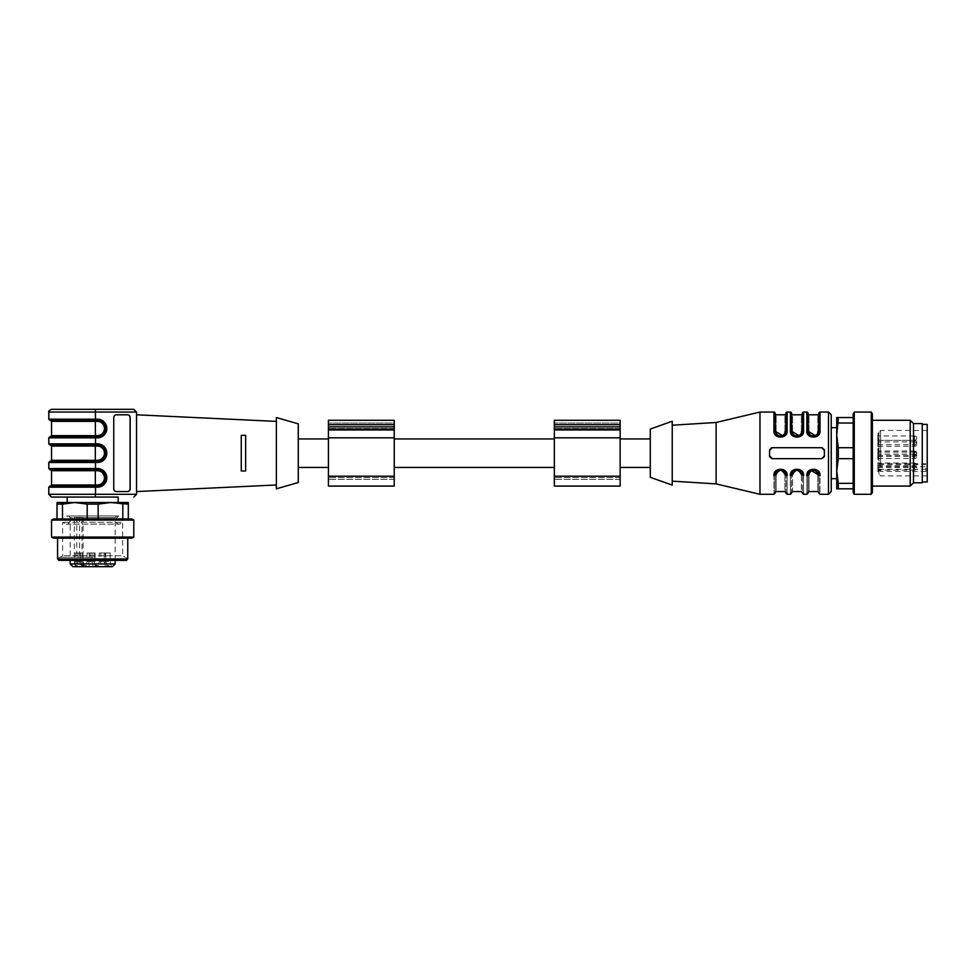 <?xml version="1.0" encoding="UTF-8"?>
<svg xmlns="http://www.w3.org/2000/svg" width="976" height="976" viewBox="0 0 976 976"><rect width="100%" height="100%" fill="white"/><g stroke="black" fill="none" stroke-linecap="round" stroke-linejoin="round"><path stroke-width="0.73" stroke-dasharray="4.88 3.66" d="M394.243 453.181L394.243 467.443L394.243 453.181M554.344 453.181L554.344 467.443L554.344 453.181M298.278 453.181L298.278 467.443L298.278 453.181M328.436 453.181L328.436 467.443L328.436 453.181M394.243 424.67L394.243 476.215L328.436 476.215L328.436 486.085L394.243 486.085L394.243 476.215L394.243 486.085L394.243 476.215L328.436 476.215L328.436 420.278L394.243 420.278L394.243 424.67L394.243 423.023L328.436 423.023L394.243 423.023L394.243 426.866L394.243 424.67L328.436 424.67M394.243 428.513L328.436 428.513L394.243 428.513M620.138 424.67L620.138 476.215L554.344 476.215L554.344 486.085L620.138 486.085L620.138 476.215L620.138 486.085L620.138 476.215L554.344 476.215L554.344 420.278L620.138 420.278L620.138 424.67L620.138 423.023L554.344 423.023L620.138 423.023L620.138 426.866L620.138 424.67L554.344 424.67M620.138 428.513L554.344 428.513L620.138 428.513M620.138 453.181L620.138 467.443L620.138 453.181M650.297 453.181L650.297 467.443L650.297 453.181M82.008 517.329L74.347 517.329L74.371 563.945L76.335 566.678L83.082 566.678L81.569 566.678L79.605 563.945L79.581 517.329L82.008 517.329L82.008 566.678M79.605 520.501L74.371 520.501M113.667 417.545A2.745 2.733 -90 0 1 116.4 414.8L116.51 414.8A2.745 2.733 -90 0 0 113.765 417.545L113.765 488.817A2.745 2.733 -90 0 0 116.51 491.562L116.4 491.562A2.745 2.733 -90 0 1 113.667 488.817L113.765 417.545L113.667 488.817A2.745 2.733 -90 0 0 116.4 491.562L127.344 491.562A2.745 2.733 -90 0 0 130.076 488.817L130.076 417.545A2.745 2.733 -90 0 0 127.344 414.8L116.4 414.8A2.745 2.733 -90 0 0 113.667 417.545M127.344 414.8L127.453 414.8A2.745 2.733 -90 0 1 130.186 417.545L130.186 488.817A2.745 2.733 -90 0 1 127.453 491.562L127.344 491.562M245.647 435.357L245.647 471.005L245.647 435.357L241.255 435.357L245.647 435.357L245.647 471.005L241.255 471.005L241.255 435.357L241.255 471.005L245.647 471.005M298.278 423.852L298.278 482.51M276.354 488.817L276.354 417.545M276.354 484.974L276.354 421.388L276.354 484.974M241.255 435.357L241.255 471.005M136.53 491.562L136.53 414.8L136.53 491.562M97.344 470.725L95.319 470.725L95.319 484.987L97.344 484.987A7.125 7.113 -90 0 0 104.456 477.862A7.125 7.113 -90 0 0 97.344 470.725L97.405 469.627L49.898 469.627M49.898 486.085L97.441 486.085A8.223 8.211 -90 0 0 105.615 477.862A8.223 8.211 -90 0 0 97.405 469.627A8.223 8.211 90 0 1 105.652 477.862A8.223 8.211 90 0 1 97.441 486.085L97.515 487.183A9.321 9.296 -90 0 0 106.823 477.862A9.321 9.296 -90 0 0 97.515 468.529L48.8 468.529M118.157 497.052L67.173 497.052L118.157 497.052M51.545 484.987L95.319 484.987L95.489 494.307L136.53 494.307L136.53 412.055L95.489 412.055L95.489 419.192L48.8 419.192M49.898 461.404L97.405 461.404A8.223 8.211 -90 0 0 105.615 453.181A8.223 8.211 -90 0 0 97.405 444.958L49.898 444.958M51.545 435.638L97.344 435.638A7.125 7.113 -90 0 0 104.456 428.513A7.125 7.113 -90 0 0 97.344 421.376L97.405 420.278A8.223 8.211 90 0 1 105.652 428.513A8.223 8.211 90 0 1 97.441 436.736L95.392 436.736L97.405 436.736A8.223 8.211 -90 0 0 105.615 428.513A8.223 8.211 -90 0 0 97.405 420.278L49.898 420.278M49.898 436.736L95.416 436.736L50.447 436.736L95.392 436.736L95.319 421.376L51.545 421.376M133.785 409.322L95.319 409.322L95.489 412.055L48.8 412.055M92.671 557.357L58.938 557.357L92.671 557.357M58.938 557.357L58.938 560.383L126.392 560.383L126.392 557.357M74.347 517.329L79.581 517.329M68.54 515.962L116.791 515.962L68.54 515.962L70.187 517.609L74.371 517.609M118.56 515.962L66.771 515.962L118.56 515.962L115.144 519.549L79.605 519.549M74.371 519.549L115.144 519.549L115.144 517.609L70.187 517.609L70.187 519.549L66.771 515.962M115.144 560.383L115.144 520.501C116.852 524.551 119.365 525.137 122.683 522.258L62.647 522.258L122.683 522.258L122.683 555.783L62.647 555.783L122.683 555.783L125.428 557.357M127.758 559.004L57.572 559.004M53.436 538.166L131.894 538.166M51.545 537.068L133.785 537.068M51.545 520.074L133.785 520.074M53.436 518.976L131.894 518.976M57.023 518.976L87.181 518.976L57.023 518.976L57.023 504.116L74.847 502.53L87.181 504.116L87.181 518.976L122.817 518.976L87.181 518.976M122.817 518.976L128.307 518.976L122.817 518.976L122.817 504.116L128.307 504.116L128.307 502.53L110.483 502.53L122.817 504.116M128.307 518.976L128.307 504.116M87.181 504.116L98.149 504.116L110.483 502.53L57.023 502.53L57.023 504.116M62.513 518.976L62.513 504.116M98.149 518.976L98.149 504.116M74.847 502.53L67.173 502.53M96.636 566.678L97.661 566.678L96.587 566.678L96.636 565.592L98.064 565.592L95.782 565.592L96.563 565.592L96.563 566.678L96.636 565.592L96.636 566.678L98.064 566.678L96.234 566.678L96.234 565.592L95.782 566.678L96.234 565.592L96.6 566.678M107.36 566.678L109.08 566.678L108.373 566.678L108.653 565.592L107.36 565.592L108.385 565.592L108.287 566.678L108.543 565.592L107.055 565.592L109.08 565.592L106.896 565.592L108.543 565.592L108.543 566.678L108.434 565.592L108.434 566.678L108.373 565.592L106.823 565.592L108.617 565.592L108.592 566.678L106.823 566.678L107.36 565.592M90.195 552.977L95.136 552.977L90.195 552.977L90.195 561.566L95.136 561.566L96.502 566.678L97.563 566.678L96.49 566.678L97.563 566.678L97.563 565.592L96.148 565.592L98.051 565.592L96.051 565.592L96.514 566.678L88.828 566.678L96.502 566.678L95.892 565.592L96.051 566.678L105.579 566.678L97.478 566.678L97.661 565.592L98.051 566.678L96.148 566.678L96.49 565.592M100.857 552.977L105.798 552.977L100.857 552.977L100.857 561.566L105.798 561.566L100.857 561.566L99.491 566.678L107.165 566.678L99.491 566.678M105.237 552.977L110.178 552.977L105.237 552.977L105.237 561.566L110.178 561.566L105.237 561.566L103.871 566.678L111.545 566.678L103.871 566.678M99.271 552.977L104.212 552.977L99.271 552.977L99.271 561.566L104.212 561.566L99.271 561.566L97.929 566.678M87.059 552.977L92 552.977L87.059 552.977L87.059 561.566L92 561.566L87.059 561.566L85.693 566.678L93.367 566.678L85.693 566.678M89.145 552.977L94.086 552.977L89.145 552.977L89.145 561.566L94.086 561.566L89.145 561.566L87.779 566.678L95.453 566.678L87.779 566.678M78.153 552.977L83.094 552.977L78.153 552.977L78.153 561.566L83.094 561.566L78.153 561.566L76.787 566.678L84.461 566.678L76.787 566.678L76.775 517.329M75.445 552.977L80.386 552.977L75.445 552.977L75.445 561.566L80.386 561.566L75.445 561.566L74.078 566.678L81.752 566.678L74.078 566.678M97.368 565.592L97.368 566.678L97.356 565.592M77.433 566.678L75.262 566.678L75.262 565.592L77.433 565.592L75.847 565.592L75.872 566.678L77.36 566.678L75.262 566.678L75.616 565.592L77.36 565.592L75.847 565.592L75.847 566.678L77.385 566.678L77.385 565.592L77.433 566.678L77.433 565.592M85.424 566.678L85.156 565.592L86.376 565.592L85.156 565.592L85.156 566.678L86.376 566.678L85.424 566.678L85.424 565.592M95.136 552.977L95.136 561.566L90.195 561.566L88.828 566.678M98.515 565.592L96.38 565.592L98.515 565.592L98.515 566.678L96.38 566.678L98.515 566.678L98.515 565.592M106.896 565.592L106.896 566.678L109.007 566.678L106.896 566.678L106.896 565.592L106.896 566.678M96.148 565.592L97.429 565.592L97.429 566.678L96.148 566.678L96.148 565.592M84.57 565.592L82.692 565.592L84.57 565.592L84.57 566.678L82.728 566.678L84.57 566.678L84.534 565.592M82.692 565.592L83.033 566.678L82.704 565.592M84.131 565.592L83.204 565.592L83.204 566.678L84.131 566.678L84.131 565.592M83.777 565.592L83.729 566.678M95.782 566.678L95.782 565.592L95.782 566.678M98.064 566.678L98.064 565.592M109.08 566.678L109.08 565.592M108.36 566.678L108.36 565.592M108.69 566.678L108.69 565.592M109.007 566.678L109.007 565.592M108.629 566.678L108.629 565.592L108.617 566.678M77.36 566.678L77.36 565.592M76.945 566.678L76.945 565.592M75.262 566.678L75.262 565.592L75.262 566.678M76.872 566.678L76.872 565.592M86.376 566.678L86.376 565.592L86.376 566.678M85.559 566.678L85.559 565.592L85.559 566.678M98.051 566.678L98.051 565.592M96.38 566.678L96.38 565.592L96.38 566.678M96.905 566.678L96.905 565.592M107.226 566.678L107.226 565.592M106.823 566.678L106.823 565.592M84.168 566.678L84.168 565.592M81.569 566.678L112.399 566.678M72.932 566.678L76.335 566.678M784.911 474.507C785.595 469.127 775.469 469.127 776.14 474.507C776.14 496.406 776.14 496.406 776.14 474.507L775.042 475.117C775.042 497.638 775.042 497.638 775.042 475.117C775.042 497.638 775.042 497.638 775.042 475.117C775.042 498.321 775.042 498.321 775.042 475.117C774.883 468.102 786.168 468.102 786.009 475.117L784.911 474.507C784.911 496.406 784.911 496.406 784.911 474.507M809.043 474.507C811.959 469.066 814.887 469.066 817.815 474.507L818.913 475.117C818.913 497.638 818.913 497.638 818.913 475.117C818.913 497.638 818.913 497.638 818.913 475.117L818.913 475.117C818.913 498.321 818.913 498.321 818.913 475.117L819.999 475.715C819.999 499.553 819.999 499.553 819.999 475.715C820.975 467.175 805.871 467.175 806.847 475.715L807.945 475.117C807.945 497.638 807.945 497.638 807.945 475.117C807.945 497.638 807.945 497.638 807.945 475.117L809.043 474.507C809.043 496.406 809.043 496.406 809.043 474.507M776.14 431.856L776.14 431.868C776.14 409.969 776.14 409.969 776.14 431.856L775.042 431.246C775.042 408.724 775.042 408.724 775.042 431.246C775.042 408.724 775.042 408.724 775.042 431.246L775.042 413.153M782.581 435.625L786.009 431.246C786.009 408.724 786.009 408.724 786.009 431.246C786.168 438.261 774.883 438.261 775.042 431.246L773.944 430.648L773.944 412.055M799.027 435.625L802.455 431.246C802.455 408.724 802.455 408.724 802.455 431.246C802.626 438.261 791.329 438.261 791.487 431.246L792.585 431.856C792.585 409.969 792.585 409.969 792.585 431.856M809.043 431.856L809.043 431.868C809.043 409.969 809.043 409.969 809.043 431.856L807.945 431.246C807.945 408.724 807.945 408.724 807.945 431.246C807.945 408.724 807.945 408.724 807.945 431.246L807.945 413.153M815.485 435.625L818.913 431.246C818.913 408.724 818.913 408.724 818.913 431.246C819.071 438.261 807.774 438.261 807.945 431.246L808.494 433.649M775.578 472.762L777.957 470.273M780.495 469.627L783.057 470.249M785.46 472.713L786.009 475.117C786.009 497.638 786.009 497.638 786.009 475.117C786.009 497.638 786.009 497.638 786.009 475.117C786.009 498.321 786.009 498.321 786.009 475.117L787.107 475.715C787.107 499.553 787.107 499.553 787.107 475.715C788.071 467.175 772.98 467.175 773.944 475.715C773.944 499.553 773.944 499.553 773.944 475.715L775.042 475.117M801.906 472.713L802.455 475.117C802.614 468.102 791.329 468.102 791.487 475.117C791.487 498.321 791.487 498.321 791.487 475.117C791.487 497.638 791.487 497.638 791.487 475.117C791.487 497.638 791.487 497.638 791.487 475.117L792.585 474.507C792.585 496.406 792.585 496.406 792.585 474.507M792.024 472.762L794.403 470.273M796.941 469.627L799.503 470.249M791.487 475.117L790.401 475.715C789.425 467.175 804.529 467.175 803.553 475.715L802.455 475.117C802.455 498.321 802.455 498.321 802.455 475.117C802.455 497.638 802.455 497.638 802.455 475.117C802.455 497.638 802.455 497.638 802.455 475.117L801.357 474.507C801.357 496.406 801.357 496.406 801.357 474.507M808.47 472.762L810.861 470.273M831.247 431.099L831.247 478.679L831.247 431.099M836.725 427.683L836.725 478.679M853.183 458.671L838.311 458.671L836.725 471.005L836.725 488.817L838.311 488.817L836.725 471.005L836.725 435.357L838.311 423.023L853.183 423.023L853.183 483.34L853.183 423.023M785.473 433.612L783.094 436.089M780.556 436.736L777.994 436.113M775.591 433.649L775.042 431.246M801.93 433.612L799.539 436.089M797.014 436.736L794.44 436.113M792.048 433.649L791.487 431.246C791.487 408.724 791.487 408.724 791.487 431.246L791.487 413.153M818.376 433.612L815.997 436.089M813.459 436.736L810.897 436.113M824.391 455.926A2.745 2.745 0 0 1 821.646 458.671L772.297 458.671A2.745 2.745 0 0 1 769.564 455.926L769.564 450.436A2.745 2.745 0 0 1 772.297 447.703L821.646 447.703A2.745 2.745 0 0 1 824.391 450.436L824.391 455.926A2.745 2.745 0 0 1 821.646 458.671L772.297 458.671L822.402 458.561M807.945 475.117C807.945 498.321 807.945 498.321 807.945 475.117C807.774 468.102 819.071 468.102 818.913 475.117M824.232 449.533A2.745 2.745 0 0 0 822.243 447.764M821.646 447.703L772.297 447.703L821.646 447.703L824.391 450.436M771.394 447.85A2.745 2.745 0 0 0 769.625 449.826M769.564 450.436L769.564 455.926L769.564 450.436L772.297 447.703M769.71 456.829A2.745 2.745 0 0 0 771.711 458.598M831.247 427.683L831.247 478.679M786.009 413.153L786.009 431.246L787.107 430.648C788.071 439.188 772.98 439.188 773.944 430.648M802.455 413.153L802.455 431.246L803.553 430.648C804.529 439.188 789.425 439.188 790.401 430.648L790.401 412.055M818.913 413.153L818.913 431.246L819.999 430.648C820.975 439.188 805.871 439.188 806.847 430.648L807.945 431.246M772.297 458.671L769.564 455.926M791.487 431.246L790.401 430.648M759.962 412.055L759.962 494.307M716.103 422.474L716.103 483.889M672.232 481.144L672.232 425.219L672.232 481.144M672.232 421.242L672.232 485.121M650.297 429.062L650.297 477.313M877.851 444.165L877.851 440.188L877.851 444.165M878.949 444.165L878.949 440.188L878.949 444.165M877.851 439.786L877.851 435.808L877.851 439.786M878.949 439.786L878.949 435.808L878.949 439.786M877.851 454.828L877.851 450.851L877.851 454.828M878.949 454.828L878.949 450.851L878.949 454.828M877.851 445.751L877.851 441.774L877.851 445.751M878.949 445.751L878.949 441.774L878.949 445.751M871.275 494.307L871.275 412.055M854.268 494.307L854.268 412.055M853.183 492.404L853.183 413.958M853.183 483.34L853.183 488.817L853.183 483.34L838.311 483.34M838.311 488.817L853.183 488.817M838.311 458.671L838.311 447.703L836.725 435.357L836.725 417.545L838.311 417.545L838.311 423.023M853.183 447.703L838.311 447.703M853.183 417.545L838.311 417.545M836.725 471.005L836.725 435.357M872.373 492.404L872.373 413.958M872.373 481.668L872.373 420.278L872.373 481.668M910.205 486.085L910.205 420.278M913.487 482.791L913.487 423.572M922.271 482.791L922.271 423.572M922.271 473.543L922.271 424.401L922.271 473.543M927.2 469.273L927.2 430.428L927.2 469.273M925.834 471.432L880.596 471.432L880.596 430.428L880.596 466.772L925.834 466.772L925.834 471.432L925.834 466.772M927.2 424.401L927.2 481.973M880.596 466.772L878.949 465.601L878.949 432.075L878.949 474.287L878.949 463.661L878.949 470.261L880.596 471.432M877.851 455.877L877.851 451.9L877.851 455.877M878.949 455.877L878.949 451.9L878.949 455.877M877.851 466.87L877.851 462.892L877.851 466.87M878.949 466.87L878.949 462.892L878.949 466.87M877.851 469.578L877.851 465.601L877.851 469.578M878.949 470.103L877.851 470.261L878.949 470.261L878.949 465.601L877.851 465.601M877.851 457.964L877.851 453.986L877.851 459.306L877.851 457.512L877.851 459.232L877.851 457.598L878.949 458L878.949 453.986L878.949 459.306L878.949 458.012L878.949 458.769L877.851 458.757L878.949 458.769L878.949 457.744L877.851 458.012M878.949 459.086L877.851 459.232L878.949 459.086M878.949 457.512L877.851 457.549L878.949 457.512M878.949 451.388L878.949 452.827L878.949 450.656L878.949 452.474L878.949 451.388L877.851 451.388L877.851 452.827L877.851 451.388M878.949 452.217L877.851 452.23L877.851 450.692L877.851 452.827L878.949 452.827L877.851 452.474L877.851 448.704L877.851 450.546L878.949 450.57L877.851 450.729L877.851 452.23L878.949 452.217M878.949 435.174L878.949 433.344L878.949 435.613L877.851 435.174L877.851 433.344L877.851 435.613L878.949 435.174M878.949 448.838L878.949 450.546L878.949 448.704L877.851 448.704L878.949 448.838M878.949 449.167L878.949 450.448L877.851 450.448L877.851 449.033L877.851 450.107L878.949 450.107L878.949 449.033L878.949 450.107L878.949 449.033L877.851 449.143M878.949 471.237L878.949 470.286L878.949 471.237L877.851 471.237L877.851 470.261L877.851 471.359L877.851 469.224L877.851 471.237M878.949 440.03L878.949 438.2L878.949 440.078L877.851 440.066L877.851 438.236L877.851 440.078L878.949 440.03M878.949 438.834L877.851 438.993L877.851 438.2L877.851 439.566L878.949 438.834M878.949 439.566L878.949 438.639L877.851 438.639L877.851 439.566L878.949 439.566M878.949 444.544L878.949 442.628L878.949 444.653L878.949 443.165L878.949 444.544L877.851 444.544L877.851 442.628L877.851 444.544L878.949 444.544M878.949 443.275L877.851 443.336L878.949 443.275M878.949 433.734L878.949 434.771L878.949 433.734L877.851 433.734M878.949 434.771L877.851 434.771L878.949 434.771M878.949 433.344L877.851 433.344L878.949 433.344M878.949 434.845L877.851 434.845M878.949 435.613L877.851 435.613L878.949 435.613M877.851 449.228L877.851 449.997L877.851 449.228L878.949 449.228L878.949 450.009L878.949 449.228L877.851 449.228M877.851 449.997L878.949 450.009L877.851 449.997M878.949 450.082L877.851 450.082M878.949 470.835L877.851 470.835L878.949 470.871M878.949 469.224L877.851 469.224L878.949 469.224M878.949 471.359L877.851 471.359L878.949 471.359M878.949 469.688L877.851 470.103L877.851 465.735L877.851 470.127L914.585 470.127L914.585 465.735L914.585 470.127A2.196 2.196 0 0 0 916.781 467.931L914.585 465.735L877.851 465.735M877.851 470.261L878.949 470.261L877.851 469.688M878.949 471.493L877.851 471.493L878.949 471.493M878.949 471.091L877.851 471.091L878.949 471.091M878.949 470.286L877.851 470.286L878.949 470.286M878.949 451.217L877.851 451.217M878.949 452.827L877.851 452.827L878.949 452.827M878.949 450.656L877.851 450.692M878.949 451.144L877.851 451.144M878.949 438.2L877.851 438.2L878.949 438.236M878.949 438.602L877.851 438.602M877.851 439.041L878.949 439.041M878.949 439.737L877.851 439.737L878.949 439.725M877.851 457.744L878.949 457.854L877.851 457.744M878.949 459.306L877.851 459.306M878.949 458.903L877.851 458.903M878.949 457.598L877.851 457.598M878.949 442.628L877.851 442.628M878.949 443.055L877.851 443.055L877.851 444.653L877.851 443.019L878.949 443.019M878.949 443.08L877.851 443.08M878.949 442.701L877.851 442.701M878.949 444.653L877.851 444.653L878.949 444.653M878.949 443.165L877.851 443.165M877.851 440.969L877.851 444.714L877.851 440.969M877.851 436.589L877.851 440.335L877.851 436.589M877.851 451.632L877.851 455.377L877.851 451.632M877.851 442.555L877.851 446.3L877.851 442.555M877.851 452.681L877.851 456.426L877.851 452.681M877.851 463.673L877.851 467.419L877.851 463.673M877.851 454.767L877.851 458.513L877.851 454.767M877.851 444.714L914.585 444.714A2.196 2.196 0 0 0 916.781 442.518L914.585 440.322L914.585 444.714L914.585 440.322L877.851 440.322M878.949 440.347L914.585 440.335A2.196 2.196 0 0 0 916.781 438.139L914.585 435.943L914.585 440.335L914.585 435.943L877.851 435.943M877.851 455.377L914.585 455.377A2.196 2.196 0 0 0 916.781 453.181L914.585 450.985L914.585 455.377L914.585 450.985L877.851 450.985M877.851 446.3L914.585 446.3A2.196 2.196 0 0 0 916.781 444.104L914.585 441.908L914.585 446.3L914.585 441.908L877.851 441.908M877.851 456.426L914.585 456.426A2.196 2.196 0 0 0 916.781 454.23L914.585 452.047L914.585 456.426L914.585 452.047L877.851 452.047M877.851 467.419L914.585 467.419A2.196 2.196 0 0 0 916.781 465.223L914.585 463.027L914.585 467.419L914.585 463.027L877.851 463.027M877.851 458.513L914.585 458.513A2.196 2.196 0 0 0 916.781 456.317L914.585 454.121L914.585 458.513L914.585 454.121L877.851 454.121M394.243 426.866L328.436 426.866M394.243 479.375L328.436 479.375L394.243 479.375M394.243 477.606L328.436 477.606L394.243 477.606M394.243 437.834L328.436 437.834M394.243 429.965L328.436 429.965M394.243 429.147L328.436 429.147M620.138 426.866L554.344 426.866M620.138 479.375L554.344 479.375L620.138 479.375M620.138 477.606L554.344 477.606L620.138 477.606M620.138 437.834L554.344 437.834M620.138 429.965L554.344 429.965M620.138 429.147L554.344 429.147M79.605 563.945L115.144 563.945M70.187 563.945L74.371 563.945M48.8 462.502L95.489 462.502L95.319 470.725L51.545 470.725M97.344 484.987L97.405 486.085M48.8 487.183L97.515 487.183M97.441 469.627L97.515 468.529M95.319 497.052L95.489 494.307L48.8 494.307M48.8 437.834L95.489 437.834L95.489 443.86L48.8 443.86M51.545 460.306L95.319 460.306L95.489 462.502L97.515 462.502A9.321 9.296 -90 0 0 106.823 453.181A9.321 9.296 -90 0 0 97.515 443.86L95.489 443.86L95.319 446.056L95.319 460.306L97.344 460.306A7.125 7.113 -90 0 0 104.456 453.181A7.125 7.113 -90 0 0 97.344 446.056L51.545 446.056M95.416 436.736L95.489 437.834L97.515 437.834A9.321 9.296 -90 0 0 106.823 428.513A9.321 9.296 -90 0 0 97.515 419.192L95.489 419.192L95.319 421.376L97.344 421.376M97.344 460.306L97.515 462.502M97.344 446.056L97.405 444.958A8.223 8.211 90 0 1 105.652 453.181A8.223 8.211 90 0 1 97.441 461.404M97.441 444.958L97.515 443.86M97.515 437.834L97.344 435.638M97.441 420.278L97.515 419.192M79.605 517.609L115.144 517.609L116.791 515.962M108.141 566.678L108.129 565.592M96.587 566.678L96.587 565.592M97.454 566.678L97.478 565.592M108.751 566.678L108.751 565.592M105.798 552.977L105.798 561.566L107.177 565.592M76.238 566.678L76.238 565.592M76.701 566.678L76.701 565.592M77.043 566.678L77.043 565.592M76.762 566.678L76.762 565.592M85.778 566.678L85.778 565.592M85.949 566.678L85.949 565.592M97.002 566.678L97.002 565.592M108.421 566.678L108.421 565.592M107.128 566.678L107.128 565.592M96.295 566.678L96.295 565.592L96.307 566.678M84.241 566.678L84.241 565.592M83.045 566.678L83.045 565.592L82.997 566.678M817.815 474.507C817.815 496.406 817.815 496.406 817.815 474.507M784.911 431.856C784.911 409.969 784.911 409.969 784.911 431.856M801.357 431.856C801.357 409.969 801.357 409.969 801.357 431.856M817.815 431.856C817.815 409.969 817.815 409.969 817.815 431.856M790.401 475.715C790.401 499.553 790.401 499.553 790.401 475.715M803.553 475.715C803.553 499.553 803.553 499.553 803.553 475.715M806.847 475.715C806.847 499.553 806.847 499.553 806.847 475.715M828.502 412.055L828.502 494.307M787.107 412.055L787.107 430.648M803.553 412.055L803.553 430.648M819.999 412.055L819.999 430.648M806.847 430.648L806.847 412.055M878.949 469.273L925.834 469.273M878.949 464.625L925.834 464.625M878.949 450.314L877.851 450.314L878.949 450.29M878.949 450.546L877.851 450.546M878.949 470.737L877.851 470.737M878.949 469.834L877.851 469.834M878.949 470.7L877.851 470.7M878.949 451.315L877.851 451.315M878.949 451.046L877.851 451.046M878.949 451.851L877.851 451.851M878.949 438.517L877.851 438.517M878.949 458.769L877.851 458.769M878.949 459.013L877.851 459.013M878.949 457.707L877.851 457.707L878.949 457.659M878.949 457.951L877.851 457.951M878.949 442.945L877.851 442.945M878.949 443.324L877.851 443.324M83.082 517.329L83.082 566.678M59.902 557.357L62.647 555.783L62.647 522.258L66.1 524.136C68.381 523.953 69.735 522.733 70.187 520.501L70.187 560.383M66.1 524.136L119.231 524.136L66.1 524.136M108.482 566.678L108.482 565.592M96.441 566.678L96.441 565.592M97.515 566.678L97.515 565.592M97.649 566.678L97.649 565.592M110.178 552.977L110.178 561.566L111.545 566.678M104.212 552.977L104.212 561.566L105.579 566.678M92 552.977L92 561.566L93.367 566.678M94.086 552.977L94.086 561.566L95.453 566.678M83.094 552.977L83.094 561.566L84.461 566.678M80.386 552.977L80.386 561.566L81.752 566.678M107.323 566.678L107.323 565.592M75.677 566.678L75.677 565.592M108.946 566.678L108.946 565.592M106.762 566.678L106.762 565.592M96.026 566.678L96.026 565.592M82.85 566.678L82.85 565.592M82.423 566.678L82.423 565.592M82.582 566.678L82.582 565.592M878.949 440.188L877.851 440.188L878.949 440.188M878.949 444.849L877.851 444.849M878.949 435.808L877.851 435.808M878.949 440.469L877.851 440.469M878.949 450.851L877.851 450.851M878.949 455.511L877.851 455.511M878.949 441.774L877.851 441.774M878.949 446.435L877.851 446.435M927.2 430.428L880.596 430.428L878.949 432.075M927.2 475.934L880.596 475.934L878.949 474.287M878.949 463.661L925.834 463.661M878.949 451.9L877.851 451.9M878.949 456.561L877.851 456.561M878.949 462.892L877.851 462.892M878.949 467.553L877.851 467.553M878.949 453.986L877.851 453.986M878.949 458.647L877.851 458.647M877.851 449.082L878.949 449.082M877.851 450.156L878.949 450.156M877.851 448.948L878.949 448.948M877.851 448.667L878.949 448.667M877.851 450.705L878.949 450.705M877.851 448.533L878.949 448.533M877.851 452.413L878.949 452.413M877.851 439.92L878.949 439.92M877.851 458.952L878.949 458.952M877.851 459.367L878.949 459.367M877.851 457.195L878.949 457.195M877.851 444.385L878.949 444.385M877.851 444.812L878.949 444.812M916.781 442.518A2.196 2.196 0 0 0 914.585 440.322M916.781 438.139A2.196 2.196 0 0 0 914.585 435.943M916.781 453.181A2.196 2.196 0 0 0 914.585 450.985M916.781 444.104A2.196 2.196 0 0 0 914.585 441.908M916.781 454.23A2.196 2.196 0 0 0 914.585 452.047M916.781 465.223A2.196 2.196 0 0 0 914.585 463.027M916.781 467.931A2.196 2.196 0 0 0 914.585 465.735M916.781 456.317A2.196 2.196 0 0 0 914.585 454.121"/><path stroke-width="1.46" d="M394.243 476.215L394.243 420.278L328.436 420.278L328.436 486.085L394.243 486.085L394.243 476.215L328.436 476.215M620.138 476.215L620.138 420.278L554.344 420.278L554.344 486.085L620.138 486.085L620.138 476.215L554.344 476.215M127.344 414.8A2.745 2.733 -90 0 1 130.076 417.545L130.076 488.817A2.745 2.733 -90 0 1 127.344 491.562M116.51 414.8L127.453 414.8A2.745 2.733 -90 0 1 130.186 417.545L130.186 488.817A2.745 2.733 -90 0 1 127.453 491.562L116.51 491.562A2.745 2.733 -90 0 1 113.765 488.817L113.765 417.545A2.745 2.733 -90 0 1 116.51 414.8M241.255 471.005L245.647 471.005L241.255 471.005L241.255 435.357L245.647 435.357L245.647 471.005M241.255 435.357L245.647 435.357M298.278 482.51L298.278 423.852L276.354 417.545L276.354 488.817L298.278 482.51M276.354 484.974L136.53 491.562M51.545 484.987L51.545 470.725L95.319 470.725L95.489 468.529L48.8 468.529L49.898 469.627L97.441 469.627A8.223 8.211 -90 0 1 105.615 477.862A8.223 8.211 -90 0 1 97.405 486.085L49.898 486.085L48.8 487.183L95.489 487.183L95.319 484.987L51.545 484.987L50.447 486.085M97.344 470.725A7.125 7.113 -90 0 1 104.456 477.862A7.125 7.113 -90 0 1 97.344 484.987L95.319 484.987L95.319 470.725L97.344 470.725L97.515 468.529A9.321 9.296 -90 0 1 106.823 477.862A9.321 9.296 -90 0 1 97.515 487.183L95.489 487.183L95.489 494.307L48.8 494.307L51.545 497.052L118.157 497.052L118.157 502.53M51.545 497.052L118.157 497.052M133.785 497.052L136.53 494.307L133.785 497.052M95.319 497.052L95.489 494.307L136.53 494.307L136.53 412.055L133.785 409.322L136.53 412.055L48.8 412.055C48.3 411.286 49.215 410.384 51.545 409.322L95.319 409.322L51.545 409.322M133.785 409.322L95.319 409.322L95.489 419.192L48.8 419.192L49.898 420.278L95.416 420.278L95.489 419.192L97.515 419.192A9.321 9.296 -90 0 1 106.823 428.513A9.321 9.296 -90 0 1 97.515 437.834L95.489 437.834L95.489 443.86L97.515 443.86A9.321 9.296 -90 0 1 106.823 453.181A9.321 9.296 -90 0 1 97.515 462.502L95.489 462.502L95.319 460.306L97.344 460.306A7.125 7.113 -90 0 0 104.456 453.181A7.125 7.113 -90 0 0 97.344 446.056L95.319 446.056L95.319 460.306L51.545 460.306L51.545 446.056L95.319 446.056L95.489 443.86L48.8 443.86L49.898 444.958L97.441 444.958A8.223 8.211 -90 0 1 105.615 453.181A8.223 8.211 -90 0 1 97.405 461.404L49.898 461.404L48.8 462.502L95.489 462.502L95.489 468.529L97.515 468.529M95.416 436.736L49.898 436.736L48.8 437.834L95.489 437.834L95.416 436.736L97.441 436.736L95.416 436.736L95.319 421.376L97.344 421.376A7.125 7.113 -90 0 1 104.456 428.513A7.125 7.113 -90 0 1 97.344 435.638L51.545 435.638L50.447 436.736M51.545 435.638L51.545 421.376L95.319 421.376L95.392 420.278L97.441 420.278A8.223 8.211 -90 0 1 105.615 428.513A8.223 8.211 -90 0 1 97.405 436.736L97.344 435.638M92.671 560.383L58.938 560.383L57.572 559.004L127.758 559.004L126.392 560.383L92.671 560.383M131.894 538.166L53.436 538.166L51.545 537.068L133.785 537.068L131.894 538.166M51.545 520.074L53.436 518.976L131.894 518.976L133.785 520.074L51.545 520.074L51.545 537.068M128.307 504.116L110.483 502.53L128.307 502.53L128.307 518.976M122.817 518.976L122.817 504.116M98.149 504.116L87.181 504.116L74.847 502.53L110.483 502.53L98.149 504.116L98.149 518.976M87.181 518.976L87.181 504.116M67.173 497.052L67.173 502.53L74.847 502.53L62.513 504.116L62.513 518.976M62.513 504.116L57.023 504.116L57.023 502.53L74.847 502.53M57.023 518.976L57.023 504.116M112.399 566.678L72.932 566.678L70.187 563.945L115.144 563.945L112.399 566.678M775.042 475.117C775.042 498.321 775.042 498.321 775.042 475.117C774.883 468.102 786.168 468.102 786.009 475.117C786.851 468.199 774.2 468.199 775.042 475.117L773.944 475.715C772.98 467.175 788.071 467.175 787.107 475.715C787.107 499.553 787.107 499.553 787.107 475.715L786.009 475.117C786.009 498.321 786.009 498.321 786.009 475.117L784.911 474.507C781.983 469.066 779.068 469.066 776.14 474.507L775.042 475.117L775.578 472.762M791.487 475.117C791.487 498.321 791.487 498.321 791.487 475.117C791.329 468.102 802.614 468.102 802.455 475.117C803.309 468.199 790.645 468.199 791.487 475.117L790.401 475.715C789.425 467.175 804.529 467.175 803.553 475.715C803.553 499.553 803.553 499.553 803.553 475.715L802.455 475.117C802.455 498.321 802.455 498.321 802.455 475.117L801.357 474.507C798.441 469.066 795.513 469.066 792.585 474.507L791.487 475.117L792.024 472.762M801.357 474.507C801.357 496.406 801.357 496.406 801.357 474.507C802.04 469.127 791.914 469.127 792.585 474.507C792.585 496.406 792.585 496.406 792.585 474.507M810.861 470.273L818.913 475.105C819.071 468.102 807.774 468.102 807.945 475.117L809.043 474.507C809.043 496.406 809.043 496.406 809.043 474.507C808.36 469.127 818.486 469.127 817.815 474.507C817.815 496.406 817.815 496.406 817.815 474.507L818.913 475.117C819.755 468.199 807.091 468.199 807.945 475.117L808.47 472.762M776.14 431.856C776.14 409.969 776.14 409.969 776.14 431.856L775.042 431.246C774.2 438.163 786.851 438.163 786.009 431.246L784.911 431.856C785.595 437.236 775.469 437.236 776.14 431.856L782.581 435.625M792.585 431.856C792.585 409.969 792.585 409.969 792.585 431.856L791.487 431.246C790.645 438.163 803.309 438.163 802.455 431.246L801.357 431.856C802.04 437.236 791.914 437.236 792.585 431.856L799.027 435.625M809.043 431.856C809.043 409.969 809.043 409.969 809.043 431.856L807.945 431.246C807.091 438.163 819.755 438.163 818.913 431.246L817.815 431.856C817.815 409.969 817.815 409.969 817.815 431.856C818.486 437.236 808.36 437.236 809.043 431.856L815.485 435.625M777.957 470.273L780.495 469.627M783.057 470.249L785.46 472.713M794.403 470.273L796.941 469.627M799.503 470.249L801.906 472.713M831.247 491.562L828.502 494.307L828.502 412.055L831.247 414.8L831.247 491.562L831.247 478.679L836.725 478.679L836.725 471.005L838.311 483.34L853.183 483.34M853.183 447.703L838.311 447.703L836.725 435.357L836.725 417.545L838.311 417.545L836.725 435.357L836.725 427.683L831.247 427.683L831.247 414.8M775.042 431.246L773.944 430.648L773.944 412.055A1.098 1.098 45 0 1 775.042 413.153L775.042 431.246C774.883 438.261 786.168 438.261 786.009 431.246C786.009 408.724 786.009 408.724 786.009 431.246L785.473 433.612M783.094 436.089L780.556 436.736M777.994 436.113L775.591 433.649M791.487 431.246L790.401 430.648L790.401 412.055A1.098 1.098 0 0 1 791.487 413.153L791.487 431.246C791.487 408.724 791.487 408.724 791.487 431.246C791.329 438.261 802.626 438.261 802.455 431.246C802.455 408.724 802.455 408.724 802.455 431.246L801.93 433.612M799.539 436.089L797.014 436.736M794.44 436.113L792.048 433.649M807.945 431.246L806.847 430.648L806.847 412.055A1.098 1.098 0 0 1 807.945 413.153L807.945 431.246C807.774 438.261 819.071 438.261 818.913 431.246C818.913 408.724 818.913 408.724 818.913 431.246L818.376 433.612M815.997 436.089L813.459 436.736M810.897 436.113L808.494 433.649M818.913 475.117C818.913 498.321 818.913 498.321 818.913 475.117L819.999 475.715C820.975 467.175 805.871 467.175 806.847 475.715C806.847 499.553 806.847 499.553 806.847 475.715L807.945 475.117C807.945 498.321 807.945 498.321 807.945 475.117M771.711 458.598A2.745 2.745 0 0 0 772.297 458.671L821.646 458.671L824.391 455.926L824.391 450.436A2.745 2.745 0 0 0 824.232 449.533M822.243 447.764A2.745 2.745 0 0 0 821.646 447.703L772.297 447.703A2.745 2.745 0 0 0 771.394 447.85M769.625 449.826A2.745 2.745 0 0 0 769.564 450.436L769.564 455.926A2.745 2.745 0 0 0 769.71 456.829M786.009 431.246L786.009 413.153A1.098 1.098 135 0 1 787.107 412.055L787.107 430.648L786.009 431.246M802.455 431.246L802.455 413.153A1.098 1.098 0 0 1 803.553 412.055L803.553 430.648L802.455 431.246M819.999 430.648L818.913 431.246L818.913 413.153A1.098 1.098 0 0 1 819.999 412.055L819.999 430.648C820.975 439.188 805.871 439.188 806.847 430.648M824.391 455.926L824.281 456.683M772.297 447.703L769.564 450.436M769.564 455.926L772.297 458.671M824.391 450.436L821.646 447.703M773.944 430.648C772.98 439.188 788.071 439.188 787.107 430.648M790.401 430.648C789.425 439.188 804.529 439.188 803.553 430.648M828.502 494.307L819.999 494.307L818.913 493.209M807.945 493.209L806.847 494.307L803.553 494.307L802.455 493.209M791.487 493.209L790.401 494.307L787.107 494.307L786.009 493.209M775.042 493.209L773.944 494.307L759.962 494.307L759.962 412.055L773.944 412.055M672.232 481.144L716.103 483.889L759.962 494.307M716.103 483.889L716.103 422.474L759.962 412.055M672.232 485.121L672.232 421.242L650.297 429.062L650.297 477.313L672.232 485.121M871.275 412.055L871.275 494.307L854.268 494.307L854.268 412.055L871.275 412.055L872.373 413.958L872.373 492.404L871.275 494.307M854.268 412.055L853.183 413.958L853.183 492.404L854.268 494.307M838.311 483.34L838.311 488.817L836.725 488.817L836.725 471.005L838.311 458.671L853.183 458.671M853.183 488.817L838.311 488.817M838.311 417.545L853.183 417.545M853.183 423.023L838.311 423.023M838.311 447.703L838.311 458.671M836.725 435.357L836.725 471.005M872.373 420.278L910.205 420.278L910.205 486.085L872.373 486.085M910.205 420.278L913.487 423.572L913.487 482.791L910.205 486.085M913.487 423.572L922.271 423.572L922.271 482.791L913.487 482.791M922.271 481.973L927.2 481.973L927.2 424.401L922.271 424.401M394.243 437.834L328.436 437.834M394.243 424.67L328.436 424.67M394.243 426.866L328.436 426.866M394.243 429.147L328.436 429.147M394.243 429.965L328.436 429.965M620.138 437.834L554.344 437.834M620.138 424.67L554.344 424.67M620.138 426.866L554.344 426.866M620.138 429.147L554.344 429.147M620.138 429.965L554.344 429.965M97.344 484.987L97.405 486.085A8.223 8.211 90 0 0 105.652 477.862A8.223 8.211 90 0 0 97.441 469.627M97.515 487.183L97.441 486.085M97.344 446.056L97.405 444.958A8.223 8.211 90 0 1 105.652 453.181A8.223 8.211 90 0 1 97.441 461.404L97.515 462.502M97.344 460.306L97.405 461.404M97.515 443.86L97.441 444.958M97.515 437.834L97.441 436.736A8.223 8.211 90 0 0 105.652 428.513A8.223 8.211 90 0 0 97.441 420.278L97.344 421.376M97.515 419.192L97.441 420.278M784.911 474.507C784.911 496.406 784.911 496.406 784.911 474.507M776.14 474.507C776.14 496.406 776.14 496.406 776.14 474.507M784.911 431.856C784.911 409.969 784.911 409.969 784.911 431.856M801.357 431.856C801.357 409.969 801.357 409.969 801.357 431.856M773.944 475.715C773.944 499.553 773.944 499.553 773.944 475.715M787.107 493.356L787.107 494.307M790.401 475.715C790.401 499.553 790.401 499.553 790.401 475.715M803.553 493.356L803.553 494.307M819.999 475.715C819.999 499.553 819.999 499.553 819.999 475.715M394.243 467.443L554.344 467.443M394.243 438.932L554.344 438.932M298.278 467.443L328.436 467.443M298.278 438.932L328.436 438.932M620.138 467.443L650.297 467.443M620.138 438.932L650.297 438.932M70.187 560.383L70.187 563.945M115.144 560.383L115.144 563.945M276.354 421.388L136.53 414.8M51.545 470.725L50.447 469.627M48.8 494.307L48.8 487.183M48.8 443.86L48.8 437.834M48.8 468.529L48.8 462.502M51.545 460.306L50.447 461.404M51.545 446.056L50.447 444.958M51.545 421.376L50.447 420.278M48.8 419.192L48.8 412.055M57.572 538.166L57.572 559.004M127.758 538.166L127.758 559.004M133.785 520.074L133.785 537.068M786.009 492.66L784.911 491.562L776.14 491.562L775.042 492.66M802.455 492.66L801.357 491.562L792.585 491.562L791.487 492.66M818.913 492.66L817.815 491.562L809.043 491.562L807.945 492.66M786.009 413.702L784.911 414.8L776.14 414.8L775.042 413.702M802.455 413.702L801.357 414.8L792.585 414.8L791.487 413.702M818.913 413.702L817.815 414.8L809.043 414.8L807.945 413.702M828.502 412.055L819.999 412.055M806.847 412.055L803.553 412.055M790.401 412.055L787.107 412.055M672.232 425.219L716.103 422.474"/></g></svg>

